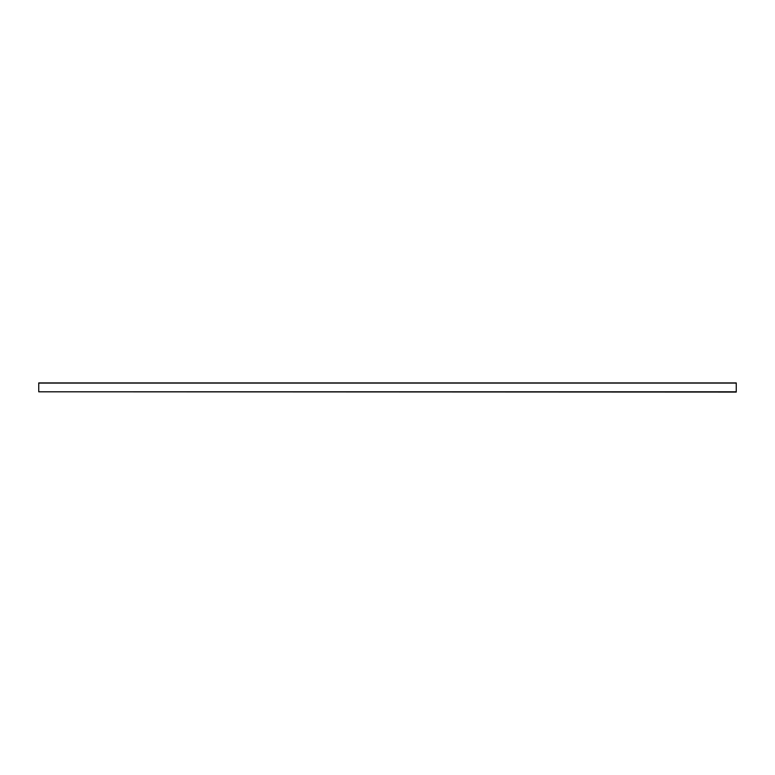 <?xml version="1.0" encoding="UTF-8"?>
<svg xmlns="http://www.w3.org/2000/svg" width="775" height="775" viewBox="0 0 775 775"><rect width="100%" height="100%" fill="white"/><g stroke="black" fill="none" stroke-linecap="round" stroke-linejoin="round"><path stroke-width="1.16" d="M38.75 391.811L38.75 382.918L736.25 382.918L38.75 383.092L736.25 383.092L736.25 391.811L38.75 391.811L736.25 392.082L38.75 391.811"/></g></svg>
